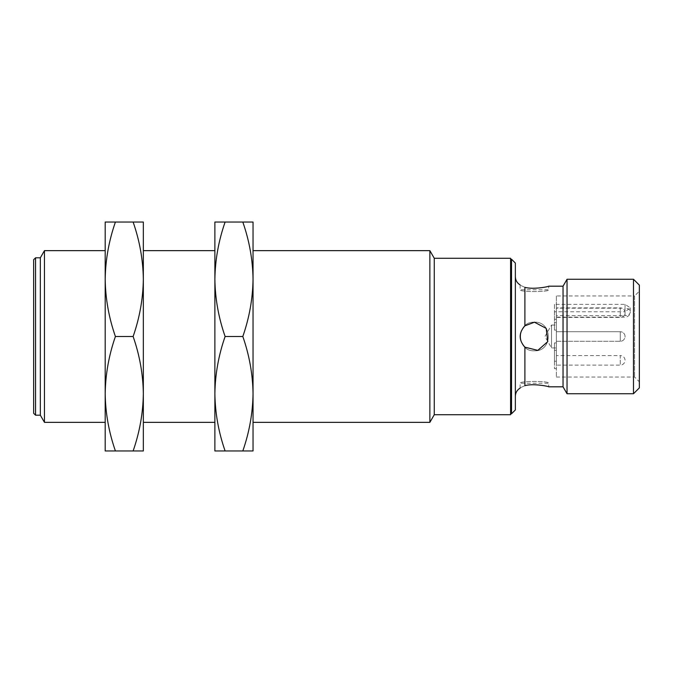 <?xml version="1.0" encoding="UTF-8"?>
<svg xmlns="http://www.w3.org/2000/svg" width="673" height="673" viewBox="0 0 673 673"><rect width="100%" height="100%" fill="white"/><g stroke="black" fill="none" stroke-linecap="round" stroke-linejoin="round"><path stroke-width="0.5" stroke-dasharray="3.37 2.52" d="M556.361 295.96L556.361 304.364L556.361 295.96L634.58 295.96L634.58 377.04L634.58 295.96L639.35 291.19L639.35 381.81L639.35 291.19M554.459 304.364L554.459 330.09L554.459 304.364L625.04 304.364L630.29 307.839L625.04 311.784L625.04 315.595L556.361 315.595L556.361 304.364L556.361 330.09L556.361 311.784L625.04 311.784M554.459 311.784L556.361 311.784L556.361 361.216L556.361 315.595M554.459 361.216L556.361 361.216L556.361 342.91L556.361 361.216L554.459 361.216L554.459 368.636L556.361 368.636L556.361 377.04L556.361 342.91L556.361 368.636L554.459 368.636L554.459 342.91L556.361 342.91L554.459 342.91L554.459 361.216M556.361 331.73L556.361 341.27L556.361 331.73L556.361 341.27L556.361 331.73L620.27 331.73L620.27 341.27L620.27 331.73L620.27 341.27L620.27 331.73L556.361 331.73M556.361 355.58L556.361 365.119L556.361 355.58L620.27 355.58L620.27 365.119L620.27 355.58A4.77 4.77 0 0 1 625.04 360.349A4.77 4.77 0 0 1 620.27 365.119L556.361 365.119M556.361 307.881L556.361 317.42L556.361 307.881L620.27 307.881L620.27 317.42L620.27 307.881A4.77 4.77 0 0 1 625.04 312.651A4.77 4.77 0 0 1 620.27 317.42L556.361 317.42M556.361 325.051L556.361 347.949L556.361 325.051L551.524 325.051L551.524 347.949L551.524 325.051L544.92 336.5L551.524 347.949L556.361 347.949M534.429 322.199L546.207 328.382L547.78 341.606L537.82 350.389L524.89 347.167C518.597 340.067 518.597 332.958 524.89 325.833L534.429 322.199C515.972 321.332 515.989 351.659 534.421 350.81C552.861 351.676 552.886 321.341 534.429 322.19C552.878 321.332 552.861 351.659 534.429 350.81C515.989 351.676 515.972 321.341 534.429 322.19M520.12 388.094L520.12 383.24L548.731 383.24C549.589 380.817 519.262 380.825 520.12 383.24C519.262 380.825 549.58 380.817 548.731 383.24L548.731 386.815M524.89 385.671C533.319 383.181 549.361 386.479 548.731 386.815C549.361 386.487 533.353 383.181 524.89 385.671C518.597 388.548 518.597 388.548 524.89 385.671L524.89 347.167M520.12 284.906L520.12 289.76L548.731 289.76C549.589 292.183 519.262 292.175 520.12 289.76C519.262 292.175 549.58 292.183 548.731 289.76L548.731 286.185M524.89 287.329C518.597 284.452 518.597 284.452 524.89 287.329C533.319 289.819 549.361 286.521 548.731 286.185C549.361 286.513 533.353 289.819 524.89 287.329L524.89 325.833M515.35 276.645L515.35 396.355L515.35 276.645M563.04 386.815L563.04 286.185M253.04 279.27C252.745 259.82 249.338 240.741 242.81 222.04L253.04 222.04L253.04 393.73C252.745 374.281 249.338 355.201 242.81 336.5C249.346 317.807 252.754 298.736 253.04 279.27L253.04 450.96L242.81 450.96C249.346 432.276 252.754 413.197 253.04 393.73M429.862 422.35L429.862 250.65M253.04 250.65L253.04 422.35M434.27 414.719L434.27 258.281M510.58 414.719L510.58 258.281M510.58 259.24L510.58 413.76L510.58 259.24M511.53 413.76L511.53 259.24M515.35 409.95L515.35 263.05M567.036 393.73L567.036 279.27M633.495 393.73L633.495 279.27M639.35 387.884L639.35 285.116M242.81 450.96L214.88 450.96L214.88 393.73C215.175 413.18 218.582 432.259 225.11 450.96M242.81 222.04L225.11 222.04C218.582 240.724 215.167 259.803 214.88 279.27C215.175 298.719 218.582 317.799 225.11 336.5C218.582 355.193 215.167 374.264 214.88 393.73L214.88 222.04L225.11 222.04M242.81 336.5L225.11 336.5M214.88 279.27L214.88 393.73M214.88 422.35L214.88 250.65M143.341 393.73C143.055 413.197 139.648 432.276 133.119 450.96L143.341 450.96L143.341 279.27C143.046 259.82 139.639 240.741 133.119 222.04L143.341 222.04L143.341 393.73C143.046 374.281 139.639 355.201 133.119 336.5C139.648 317.807 143.055 298.736 143.341 279.27M143.341 250.65L143.341 422.35M133.119 336.5L115.411 336.5C108.883 355.193 105.476 374.264 105.19 393.73C105.484 413.18 108.891 432.259 115.411 450.96L105.19 450.96L105.19 279.27C105.484 298.719 108.891 317.799 115.411 336.5M133.119 450.96L115.411 450.96M133.119 222.04L115.411 222.04C108.883 240.724 105.476 259.803 105.19 279.27L105.19 222.04L115.411 222.04M33.65 413.289L33.65 259.711M35.56 415.191L35.56 257.809M40.33 415.191L40.33 257.809M44.46 422.35L44.46 250.65M105.19 250.65L105.19 422.35L105.19 250.65M554.459 350.33L556.361 350.33L554.459 350.33L554.459 342.91L554.459 368.636L554.459 350.33M554.459 311.885L554.459 330.09L556.361 330.09L554.459 330.09L554.459 322.67L556.361 322.67L554.459 322.67L554.459 311.885L556.361 311.885M554.459 319.305L556.361 319.305M556.361 317.126L625.04 317.126A5.249 5.249 0 0 0 630.29 311.885A5.249 3.71 0 0 1 625.04 315.595L625.04 308.175L556.361 308.175M630.29 307.839L630.29 311.885A5.249 3.71 0 0 0 625.04 308.175L625.04 304.364M556.361 377.04L634.58 377.04L639.35 381.81M556.361 341.27L620.27 341.27A4.77 4.77 0 0 0 625.04 336.5A4.77 4.77 0 0 0 620.27 331.73A4.77 4.77 0 0 1 625.04 336.5A4.77 4.77 0 0 1 620.27 341.27L556.361 341.27"/><path stroke-width="1.01" d="M524.89 347.167L537.811 350.389L547.78 341.615L546.207 328.382L534.429 322.199L524.89 325.833C518.597 332.933 518.597 340.042 524.89 347.167L524.89 385.671C533.319 383.181 549.361 386.479 548.731 386.815C549.361 386.487 533.353 383.181 524.89 385.671C518.597 388.548 518.597 388.548 524.89 385.671M524.89 287.329C533.319 289.819 549.361 286.521 548.731 286.185C549.361 286.513 533.353 289.819 524.89 287.329C518.597 284.452 518.597 284.452 524.89 287.329L524.89 325.833M520.12 284.906C517.057 283.005 515.468 280.246 515.35 276.645M548.731 286.185L563.04 286.185L563.04 386.815L567.036 393.73L633.495 393.73L633.495 279.27L567.036 279.27L567.036 393.73M253.04 279.27L253.04 250.65L429.862 250.65L429.862 422.35L253.04 422.35L253.04 393.73C252.754 374.264 249.346 355.193 242.81 336.5C249.338 317.799 252.745 298.719 253.04 279.27L253.04 222.04L242.81 222.04C249.346 240.724 252.754 259.803 253.04 279.27L253.04 450.96L225.11 450.96C218.582 432.276 215.167 413.197 214.88 393.73C215.175 374.281 218.582 355.201 225.11 336.5C218.582 317.807 215.167 298.736 214.88 279.27C215.175 259.82 218.582 240.741 225.11 222.04L214.88 222.04L214.88 450.96L225.11 450.96M253.04 393.73C252.745 413.18 249.338 432.259 242.81 450.96M429.862 250.65L434.27 258.281L434.27 414.719L429.862 422.35M434.27 258.281L510.58 258.281L510.58 414.719L434.27 414.719M510.58 259.24L511.53 259.24L511.53 413.76L510.58 413.76M511.53 259.24L515.35 263.05L515.35 409.95L511.53 413.76M563.04 286.185L567.036 279.27M633.495 279.27L639.35 285.116L639.35 387.884L633.495 393.73M242.81 336.5L225.11 336.5M242.81 222.04L225.11 222.04M214.88 393.73L214.88 422.35L143.341 422.35L143.341 222.04L133.119 222.04C139.648 240.724 143.055 259.803 143.341 279.27L143.341 250.65L214.88 250.65L214.88 279.27M143.341 279.27C143.046 298.719 139.639 317.799 133.119 336.5C139.648 355.193 143.055 374.264 143.341 393.73L143.341 450.96L115.411 450.96C108.883 432.276 105.476 413.197 105.19 393.73C105.484 374.281 108.891 355.201 115.411 336.5C108.883 317.807 105.476 298.736 105.19 279.27C105.484 259.82 108.891 240.741 115.411 222.04L105.19 222.04L105.19 450.96L115.411 450.96M143.341 393.73C143.046 413.18 139.639 432.259 133.119 450.96M133.119 222.04L115.411 222.04M133.119 336.5L115.411 336.5M35.56 415.191L35.56 257.809L33.65 259.711L33.65 413.289L35.56 415.191L40.33 415.191L44.46 422.35L105.19 422.35M35.56 257.809L40.33 257.809L40.33 415.191M40.33 257.809L44.46 250.65L44.46 422.35M44.46 250.65L105.19 250.65M520.12 388.094C517.057 389.995 515.468 392.754 515.35 396.355M548.731 386.815L563.04 386.815"/></g></svg>
